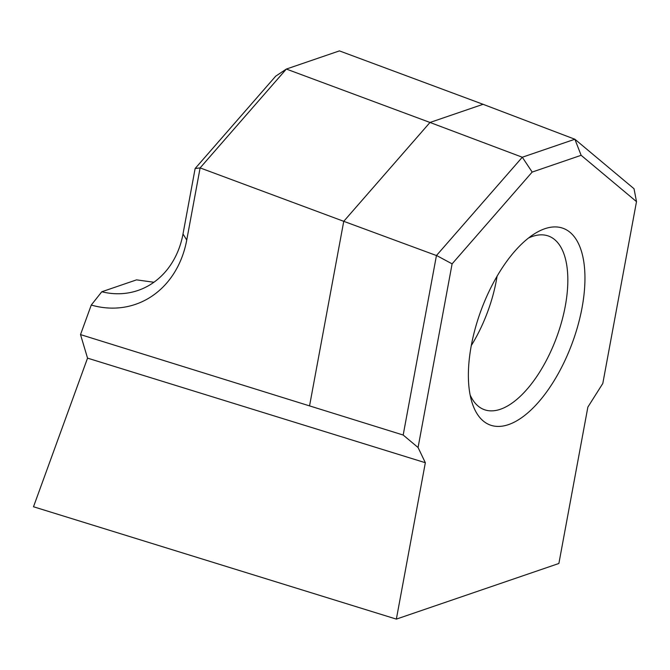 <?xml version="1.0" encoding="UTF-8"?>
<svg xmlns="http://www.w3.org/2000/svg" width="670" height="670" viewBox="0 0 670 670"><rect width="100%" height="100%" fill="white"/><g stroke="black" fill="none" stroke-linecap="round" stroke-linejoin="round"><path stroke-width="1" d="M471.278 345.636A104.897 48.433 -69.6 0 1 534.25 233.939A104.897 48.433 -69.6 0 1 582.054 307.714A104.897 48.433 -69.6 0 1 527.499 413.13A104.897 48.433 -69.6 0 1 471.814 401.833A104.897 48.433 -69.6 0 1 471.278 345.636M470.122 394.932A92.552 42.738 110.4 0 0 484.15 409.604A92.552 42.738 110.4 0 0 565.279 306.123A92.552 42.738 110.4 0 0 548.663 236.108A92.552 42.738 110.4 0 0 528.454 238.059M425.341 462.719L418.063 447.518L452.108 263.854L532.173 172.073L581.133 155.306L636.5 201.636L602.799 383.475L587.866 407.084L558.881 563.478L396.355 619.114L425.341 462.719L87.544 358.132L80.517 334.598L403.181 435.031L436.446 255.538L522.307 157.232L574.877 139.243L483.062 104.302L339.43 50.886L286.35 69.06L200.121 167.902L186.746 240.036A100.969 83.784 71.1 0 1 91.262 305.051L101.798 291.76A88.633 73.541 -108.9 0 0 138.02 290.445A88.633 73.541 -108.9 0 0 183.002 233.989L195.138 168.513L275.697 76.171L286.35 69.06L429.989 122.468L343.752 221.318L200.121 167.902L195.138 168.513M80.517 334.598L91.262 305.051M396.355 619.114L33.5 506.763L87.544 358.132M153.907 282.254L136.563 279.859L101.798 291.76M436.446 255.538L343.752 221.318L309.615 405.534M532.173 172.073L522.307 157.232L429.989 122.468L483.062 104.302M581.133 155.306L574.877 139.243L634.029 188.739L636.5 201.636M452.108 263.854L436.58 255.505M418.063 447.518L403.181 435.031M471.286 345.561A92.552 42.738 110.4 0 0 496.344 280.495A92.552 42.738 110.4 0 0 497.081 276.191M183.002 233.989L186.746 240.036"/></g></svg>
